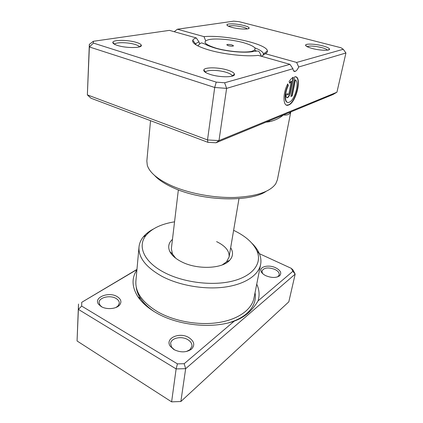 <?xml version="1.0" encoding="UTF-8"?>
<svg xmlns="http://www.w3.org/2000/svg" width="423" height="423" viewBox="0 0 423 423"><rect width="100%" height="100%" fill="white"/><g stroke="black" fill="none" stroke-linecap="round" stroke-linejoin="round"><path stroke-width="0.63" d="M256.735 284.161C259.336 289.781 259.775 295.36 258.041 300.912L292.864 271.307L291.331 268.367L259.362 253.668M136.946 269.578L81.724 302.318L81.671 306.083L177.443 363.865L184.174 363.711L234.3 321.094C239.164 319.354 243.521 316.885 247.37 313.686C251.569 310.154 255.127 305.898 258.041 300.912M234.3 321.094C212.483 329.073 178.099 325.562 156.542 312.978C148.193 308.182 141.991 302.783 137.935 296.772C131.802 287.005 131.463 278.038 136.92 269.858M265.845 275.711C263.54 274.585 262.006 273.263 261.24 271.74C258.559 266.807 268.51 264.201 275.706 267.796C280.645 270.44 281.945 273.11 279.614 275.801C276.113 278.038 271.524 278.006 265.845 275.711M277.176 277.023L278.212 276.367L279.212 274.791C279.455 272.777 277.996 270.979 274.839 269.403C268.24 267.066 263.957 267.595 262.001 270.99L262.286 272.846L262.963 273.877M173.895 349.541L170.295 346.289C164.489 338.395 179.437 331.664 188.817 337.559C194.305 341.25 195.188 345.12 191.46 349.171C186.332 352.618 180.478 352.74 173.895 349.541M186.353 351.524L189.943 349.689L191.931 346.342C192.174 343.709 190.762 341.456 187.68 339.59C181.456 335.751 171.029 338.019 170.612 343.439L171.611 347.198L174.572 349.921M101.197 306.548L98.649 304.354C93.044 297.554 108.737 291.267 117.176 296.618C121.195 299.198 121.951 302.07 119.45 305.221C116.108 309.054 106.369 309.795 101.197 306.548M115.918 307.495L118.012 305.961L119.297 303.291C119.371 301.409 118.292 299.807 116.066 298.474C110.266 294.847 99.061 297.369 99.072 302.44L99.992 305.216L101.874 306.918M230.672 247.762C233.433 252.251 233.094 256.428 229.663 260.282C222.355 268.933 196.843 269.89 181.377 261.705C175.693 258.786 171.865 255.444 169.893 251.669C167.693 247 168.55 242.902 172.468 239.376M178.353 189.879L171.363 248.655L172.441 253.985L175.704 258.204M174.556 221.821C161.491 223.915 152.021 228.383 146.136 235.23C137.163 245.811 143.513 261.795 164.298 272.491C183.561 282.627 212.811 286.207 233.031 280.962C253.324 275.748 262.128 263.18 257.099 251.225C253.388 242.992 245.562 236.029 233.623 230.334M251.981 243.304C255.392 246.625 257.861 250.099 259.394 253.737C260.891 257.343 261.298 260.928 260.626 264.486C258.569 275.146 245.076 284.356 224.777 287.101C204.505 289.834 179.32 285.499 162.03 276.367C145.972 267.331 138.3 257.528 139.008 246.963C139.368 243.357 140.774 240.037 143.228 236.996C145.718 233.94 149.07 231.302 153.279 229.081M139.008 246.963L135.894 281.089C135.122 292.325 142.488 302.614 157.98 311.963C174.667 321.406 199.027 325.662 218.754 322.516C238.498 319.36 251.78 309.446 253.974 298.109L260.626 264.486M81.724 302.318L136.962 269.393M184.174 363.711L185.66 368.676L176.127 368.914L78.387 309.387L78.498 304.037L77.065 340.98L171.611 401.85L180.864 401.512L288.814 301.837L295.175 274.13L185.66 368.676L180.864 401.512M81.671 306.083L78.387 309.387L77.065 340.98M177.443 363.865L176.127 368.914L171.611 401.85M291.331 268.367L292.986 269.964L295.175 274.13L292.864 271.307M222.249 264.914L226.569 261.784L229.107 256.978C229.604 251.061 225.438 245.948 216.602 241.628M231.984 44.944C229.192 44.325 227.442 44.283 226.744 44.827L228.277 45.684C231.08 46.308 232.83 46.35 233.533 45.806L231.984 44.944M290.384 112.1L289.977 113.137C288.713 114.728 286.514 115.347 283.389 114.982C279.566 118.25 274.834 120.513 269.192 121.761L265.919 122.189M287.413 102.297C284.161 101.906 284.425 92.415 288.01 85.541L288.327 85.636C284.103 93.684 284.737 104.359 289.12 102.25L289.152 102.239C294.667 100.558 299.838 82.215 295.36 79.936L292.214 95.958L290.876 96.455L294.725 76.753C302.598 75.394 296.512 102.578 288.586 105.01L288.581 105.01C283.029 107.749 282.268 94.028 287.73 83.918L288.327 85.636M286.456 105.089L288.28 104.909C295.481 102.741 301.89 78.498 295.571 76.796M290.347 92.748C289.739 95.307 288.798 96.957 287.524 97.692L287.487 97.708C286.292 97.919 285.874 96.756 286.239 94.229L287.619 93.732L288.047 94.889L288.988 93.24L291.304 81.269L289.692 83.278L289.105 81.554C290.538 79.387 291.96 77.932 293.372 77.187L290.347 92.748L290.03 92.653L292.996 77.398M286.757 97.676L287.212 97.597C288.486 96.856 289.427 95.212 290.03 92.653M287.703 94.805L287.27 93.858M312.259 48.486C307.553 47.18 305.343 46.017 305.618 44.997C306.183 43.474 315.563 43.96 322.627 45.843C326.916 46.99 329.216 48.079 329.522 49.11C330.046 50.908 319.894 50.564 312.259 48.486M327.508 50.163C326.884 49.311 324.922 48.449 321.633 47.572C314.532 45.948 309.673 45.636 307.056 46.636M210.347 74.459C205.52 72.872 203.347 71.334 203.823 69.848C204.753 67.056 218.649 67.246 227.558 70.075C231.793 71.397 234.099 72.761 234.474 74.168C235.595 77.435 220.187 77.7 210.347 74.459M232.164 76.156L232.158 75.907C231.852 74.67 229.858 73.475 226.183 72.317C218.442 69.837 206.345 69.705 205.578 72.159L205.504 72.396M117.441 45.43C114.073 44.341 112.539 43.278 112.835 42.242C113.427 39.667 128.402 39.847 136.46 42.437C139.416 43.347 141.039 44.283 141.33 45.24C142.646 48.148 126.239 48.354 117.441 45.43M139.32 46.911C139.067 46.075 137.665 45.256 135.111 44.463C128.121 42.2 115.125 42.062 114.612 44.32M231.978 27.389C228.415 26.411 226.733 25.528 226.94 24.74C227.341 23.27 237.308 23.741 243.897 25.512C247.148 26.374 248.893 27.194 249.131 27.971C249.766 29.663 239.053 29.324 231.978 27.389M247.27 28.933C246.683 28.33 245.229 27.722 242.908 27.109C236.161 25.602 231.339 25.301 228.441 26.194M203.749 70.059L204.076 70.181M266.025 191.413C250.083 202.406 202.543 201.126 174.027 188.119C165.171 184.216 158.651 179.955 154.458 175.339M150.53 120.677L146.85 161.01L147.278 165.219C149.509 172.589 157.848 179.532 172.298 186.046C189.668 193.581 214.234 198.086 234.977 197.462C256.565 196.33 270.16 191.756 275.77 183.73L277.372 179.817L290.797 111.931M258.199 55.376C246.509 56.851 223.656 54.366 208.687 49.925C197.15 46.403 191.841 43.172 192.772 40.243C193.2 39.313 194.369 38.541 196.272 37.927L169.449 30.366L93.351 41.29L93.42 43.083L216.238 82.125L224.634 82.776L289.956 64.328L258.199 55.376M199.661 43.828L199.011 41.946C197.218 42.538 196.135 43.273 195.754 44.161L195.638 44.605M336.93 92.214L332.986 94.53L215.989 142.778L207.947 142.334L90.956 98.21L87.36 94.889L207.513 139.95L218.987 140.595L336.93 92.214L345.935 52.981L298.68 66.998C297.665 69.293 296.555 70.731 295.349 71.318C293.996 71.804 293.187 70.932 292.928 68.706L226.617 88.375L214.71 87.476L89.369 46.948L89.338 44.362L87.36 94.889L89.369 46.948L93.42 43.083M215.989 142.778L218.987 140.595L226.617 88.375L224.634 82.776M262.942 55.35L263.45 53.917C263.106 51.987 260.256 49.967 254.9 47.857M207.947 142.334L207.513 139.95L214.71 87.476L216.238 82.125M177.406 29.229L203.986 36.632C225.216 34.649 267.209 43.881 267.415 50.998C267.548 52.034 266.834 52.933 265.269 53.7L296.645 62.44L343.259 49.274L340.98 47.746L239.185 21.7L233.692 21.15L177.406 29.229L174.202 31.709M205.657 40.767L203.986 36.632M196.272 37.927L199.011 41.946M265.269 53.7L261.536 56.317M298.68 66.998L296.645 62.44M289.956 64.328L292.928 68.706M93.351 41.29L89.338 44.362M345.935 52.981L343.259 49.274M289.565 82.908L290.987 81.179L291.304 81.269M288.01 85.541L287.561 84.251M290.918 96.222L292.214 95.958M291.902 95.862L295.043 79.841L295.36 79.936M269.541 120.698L269.192 121.761M153.459 311.132C147.997 307.362 143.783 303.28 140.817 298.897C138.147 294.905 136.613 290.918 136.211 286.942M255.048 292.695C256.401 300.653 253.388 307.812 246.012 314.178C241.924 317.536 236.727 320.248 230.413 322.31M215.904 48.137C227.431 51.479 244.711 52.997 251.711 51.347C258.109 49.158 255.365 46.26 243.484 42.66C232.47 39.63 216.925 38.165 209.39 39.508C201.898 41.369 204.071 44.251 215.904 48.137M254.651 50.194L256.343 50.987M260.854 54.493L260.949 56.153M285.721 100.679L286.175 101.071M290.617 112.005L289.977 113.137M154.543 311.804C148.626 307.886 144.053 303.587 140.817 298.897L137.935 296.772M247.37 313.686L246.012 314.178C241.581 317.752 235.971 320.576 229.187 322.643M262.286 272.846L261.24 271.74M171.611 347.198L170.295 346.289M99.992 305.216L98.649 304.354M172.441 253.985L169.893 251.669M257.099 251.225L259.394 253.737M228.341 261.514L228.446 260.875L228.341 261.514M146.136 235.23L143.228 236.996M226.569 261.784L229.663 260.282M118.012 305.961L119.45 305.221M189.943 349.689L191.46 349.171M278.212 276.367L279.614 275.801M261.086 56.19L261.07 55.794C258.871 49.75 258.337 51.098 254.271 51.326C246.524 53.245 228.399 51.849 215.577 48.227C210.744 46.763 207.164 45.361 204.843 44.034L202.215 43.093C201.396 42.496 199.936 43.421 197.832 45.874M238.995 198.62L229.107 256.978M288.28 104.909L288.586 105.01M287.212 97.597L287.524 97.692M306.501 46.313L305.618 44.997M205.578 72.159L203.823 69.848M114.585 44.309L112.835 42.242M227.717 25.814L226.94 24.74M263.434 54.377L263.312 55.085M295.349 71.318L293.536 70.8M195.754 44.161L192.772 40.243M263.45 53.917L267.415 50.998M248.074 28.78L249.131 27.971M139.341 46.9L141.33 45.24M232.158 75.907L234.474 74.168M328.158 50.046L329.522 49.11"/></g></svg>
